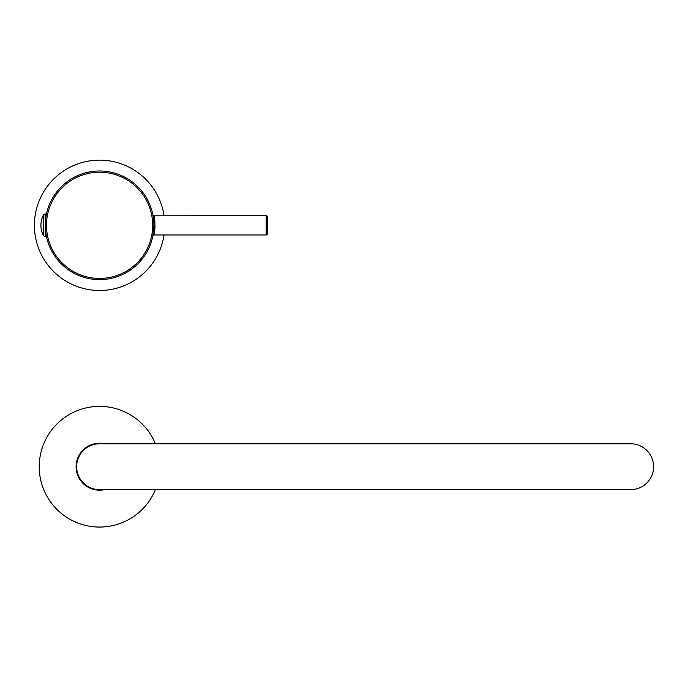 <?xml version="1.0" encoding="UTF-8"?>
<svg xmlns="http://www.w3.org/2000/svg" width="688" height="688" viewBox="0 0 688 688"><rect width="100%" height="100%" fill="white"/><g stroke="black" fill="none" stroke-linecap="round" stroke-linejoin="round"><path stroke-width="1.03" d="M164.036 215.654A65.179 65.179 0 0 0 94.738 160.313A65.179 65.179 0 0 0 34.4 225.311A65.179 65.179 0 0 0 94.738 290.31A65.179 65.179 0 0 0 164.036 234.969M99.579 443.777A22.936 22.936 0 0 0 76.643 466.713A22.936 22.936 0 0 0 99.579 489.65L630.664 489.65A22.936 22.936 0 0 0 653.6 466.713A22.936 22.936 0 0 0 630.664 443.777L99.579 443.777M104.602 443.777A23.478 23.478 0 0 0 76.136 468.021A23.478 23.478 0 0 0 104.602 489.65M155.402 443.777A60.355 60.355 0 0 0 39.319 470.085A60.355 60.355 0 0 0 155.402 489.65M152.917 235.571L153.897 225.311L152.848 235.941A1.204 1.204 11.3 0 1 154.026 234.969L266.144 234.969L266.144 215.654A1.204 1.204 0 0 1 267.357 216.858L267.357 233.757L267.357 216.858M154.069 234.78L154.189 234.23M155.058 227.203L155.084 226.653M154.361 217.288L154.172 216.307M154.069 215.826L266.144 215.654M153.097 216.041L152.848 214.682A1.204 1.204 168.7 0 0 154.026 215.654C155.204 215.077 155.196 235.571 154.026 234.969L152.856 235.889M154.026 215.654L152.882 214.888M267.357 233.757A1.204 1.204 0 0 1 266.144 234.969M45.864 217.262L45.262 225.311A54.318 54.318 0 0 1 99.579 170.994A54.318 54.318 0 0 1 153.897 225.311A54.318 54.318 0 0 1 99.579 279.629A54.318 54.318 0 0 1 45.262 225.311L45.89 233.516M43.482 214.88A22.515 22.515 0 0 0 43.482 235.743L43.482 214.88L45.193 213.848L45.262 236.775L45.193 213.848M76.643 466.713A22.936 22.936 0 0 0 99.579 489.65M46.474 225.311A53.105 53.105 0 0 0 99.579 278.416A53.105 53.105 0 0 0 152.684 225.311A53.105 53.105 0 0 0 99.579 172.206A53.105 53.105 0 0 0 46.474 225.311M45.262 225.311A54.318 54.318 0 0 1 99.579 170.994A54.318 54.318 0 0 1 153.897 225.311M45.262 217.709L45.821 217.528M45.262 232.914L45.821 233.094M43.482 235.743L45.193 236.775"/></g></svg>
